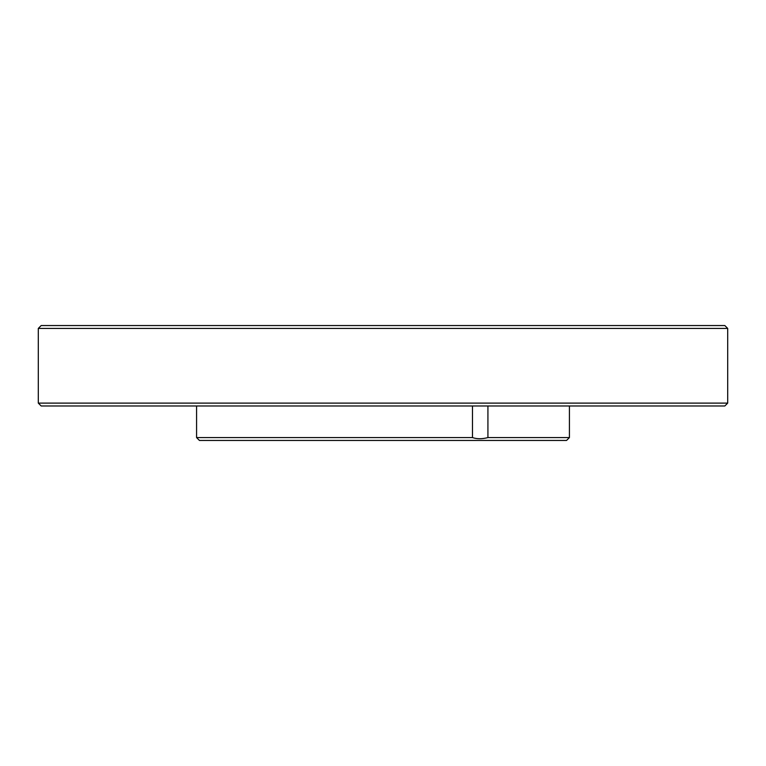 <?xml version="1.0" encoding="UTF-8"?>
<svg xmlns="http://www.w3.org/2000/svg" width="766" height="766" viewBox="0 0 766 766"><rect width="100%" height="100%" fill="white"/><g stroke="black" fill="none" stroke-linecap="round" stroke-linejoin="round"><path stroke-width="1.15" d="M41.172 325.55L724.827 325.55L727.7 328.423L38.3 328.423L41.172 325.55M727.7 403.108L724.827 405.98L41.172 405.98L38.3 403.108L727.7 403.108L727.7 328.423M566.553 440.45L199.447 440.45L196.575 437.577L472.478 437.577C476.988 439.1 482.13 439.1 487.923 437.577L569.425 437.577L566.553 440.45M196.575 405.98L196.575 437.577M472.478 437.577L472.478 405.98M569.425 405.98L569.425 437.577M487.923 405.98L487.923 437.577M38.3 403.108L38.3 328.423"/></g></svg>
